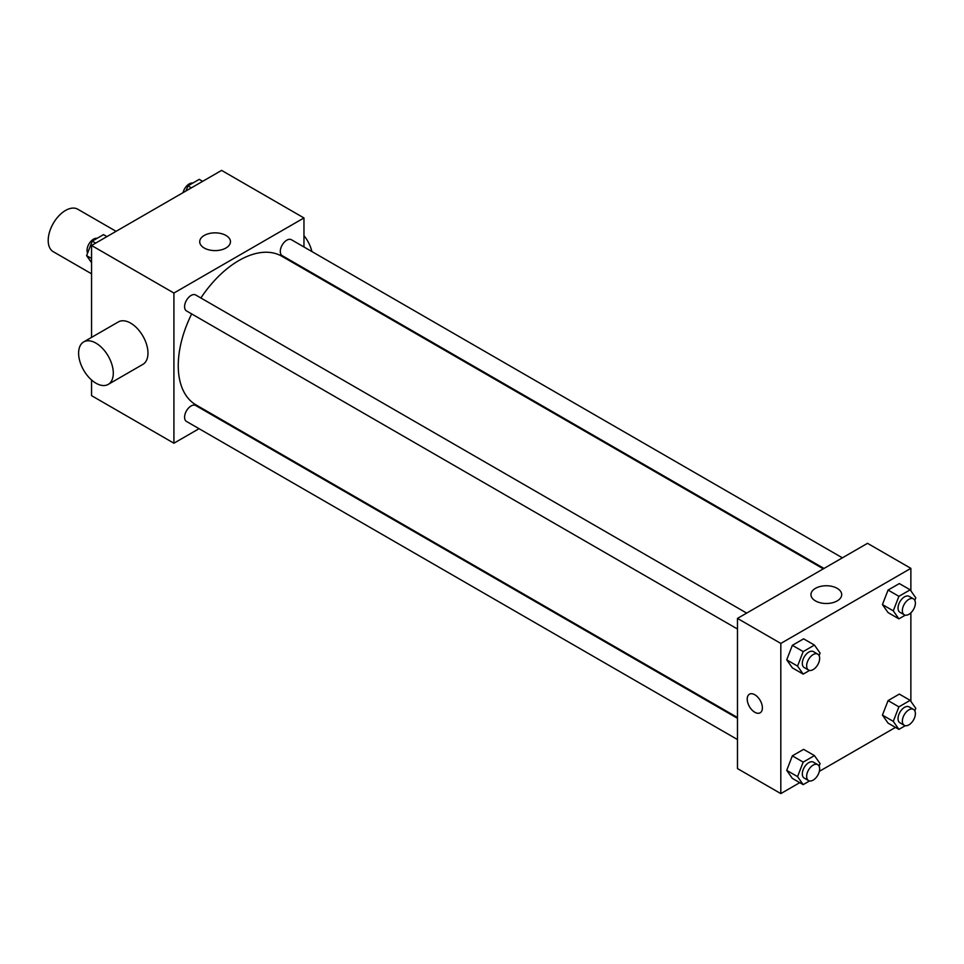 <?xml version="1.0" encoding="UTF-8"?>
<svg xmlns="http://www.w3.org/2000/svg" width="964" height="964" viewBox="0 0 964 964"><rect width="100%" height="100%" fill="white"/><g stroke="black" fill="none" stroke-linecap="round" stroke-linejoin="round"><path stroke-width="1.45" d="M116.078 231.324L77.807 209.236A24.522 14.159 120 0 0 58.9 215.803A24.522 14.159 120 0 0 48.2 240.482A24.522 14.159 120 0 0 53.273 251.7L91.556 273.8M199.054 428.691L173.918 443.211L91.556 395.65L91.556 379.985M91.556 337.388L91.556 245.483L221.6 170.399L303.961 217.948L303.961 246.977M218.141 417.677L217.442 418.075M191.679 313.915A85.832 49.55 120 0 0 178.256 365.621A85.832 49.55 120 0 0 196.029 404.916L737.472 717.505M823.292 568.844L281.85 256.255A85.832 49.55 120 0 0 200.874 297.984M303.961 268.221L303.961 269.016M173.918 443.211L173.918 293.044L303.961 217.948M842.379 557.831L291.393 239.723A9.194 5.314 120 0 0 284.308 242.193A9.194 5.314 120 0 0 280.295 251.447A9.194 5.314 120 0 0 282.199 255.653L823.991 568.447M737.472 718.313L195.68 405.507A9.194 5.314 120 0 0 188.595 407.977A9.194 5.314 120 0 0 184.582 417.231A9.194 5.314 120 0 0 186.486 421.437L737.472 739.545M737.472 629.022L186.486 310.914A9.194 5.314 -60 0 1 186.486 300.298A9.194 5.314 -60 0 1 195.68 294.984L746.666 613.092M173.918 293.044L91.556 245.483M204.223 248.013A15.376 8.881 180 0 1 199.717 241.735A15.376 8.881 180 0 1 215.093 232.854A15.376 8.881 180 0 1 230.468 241.735A15.376 8.881 180 0 1 220.985 249.929A15.376 8.881 180 0 1 204.223 248.013M83.699 341.919L118.379 321.904A24.522 14.159 60 0 1 137.274 328.471A24.522 14.159 60 0 1 147.974 353.149A24.522 14.159 60 0 1 142.901 364.368L108.221 384.395A24.522 14.159 60 0 1 83.687 370.236A24.522 14.159 60 0 1 83.699 341.919A24.522 14.159 60 0 1 102.594 348.486A24.522 14.159 60 0 1 113.294 373.164A24.522 14.159 60 0 1 108.221 384.395M311.902 251.568A24.522 14.159 -120 0 0 303.961 235.614M799.759 782.66L780.816 793.601L737.472 768.573L737.472 618.406L867.516 543.322L910.872 568.35L910.872 590.812M895.484 727.398L819.34 771.357M888.073 612.598L882.434 604.585L888.073 590.064L899.328 583.569L888.073 590.064L882.434 604.585L888.073 612.598L898.906 618.852L893.279 610.839L898.906 596.318L910.173 589.823L915.8 597.837L914.812 600.367M792.348 778.382L786.72 770.369L792.348 755.848L803.615 749.353L792.348 755.848L786.72 770.369L792.348 778.382L803.193 784.636L797.553 776.623L803.193 762.114L814.447 755.607L820.087 763.621L819.099 766.151M910.872 612.839L910.872 701.334M780.816 793.601L780.816 643.434L910.872 568.35M888.073 723.121L882.434 715.107L888.073 700.587L899.328 694.092L888.073 700.587L882.434 715.107L888.073 723.121L898.906 729.374L893.279 721.361L898.906 706.853L910.173 700.346L915.8 708.359L914.812 710.89M792.348 667.859L786.72 659.846L792.348 645.326L803.615 638.831L792.348 645.326L786.72 659.846L792.348 667.859L803.193 674.113L797.553 666.1L803.193 651.592L814.447 645.085L820.087 653.098L819.099 655.628M780.816 643.434L737.472 618.406M815.46 600.897A15.376 8.881 180 0 1 810.953 594.619A15.376 8.881 180 0 1 826.329 585.751A15.376 8.881 180 0 1 841.705 594.619A15.376 8.881 180 0 1 832.221 602.825A15.376 8.881 180 0 1 815.46 600.897M762.391 707.877A10.725 6.194 60 0 1 760.174 712.794A10.725 6.194 60 0 1 749.438 706.6A10.725 6.194 60 0 1 749.438 694.201A10.725 6.194 60 0 1 757.704 697.08A10.725 6.194 60 0 1 762.391 707.877M760.174 712.782A10.725 6.194 60 0 1 749.45 706.588A10.725 6.194 60 0 1 749.45 694.201M809.555 670.438L803.193 674.113M817.749 654.134L813.423 651.628A9.194 5.314 120 0 0 806.338 654.098A9.194 5.314 120 0 0 802.313 663.353A9.194 5.314 120 0 0 804.217 667.558L808.555 670.064A9.194 5.314 120 0 0 817.749 664.75A9.194 5.314 120 0 0 817.749 654.134A9.194 5.314 120 0 0 810.664 656.605A9.194 5.314 120 0 0 806.651 665.859A9.194 5.314 120 0 0 808.555 670.064M797.553 666.1L786.72 659.846M803.193 651.592L792.348 645.326M814.447 645.085L803.615 638.831M905.28 615.177L898.906 618.852M913.474 598.873L909.136 596.367A9.194 5.314 120 0 0 902.051 598.837A9.194 5.314 120 0 0 898.038 608.091A9.194 5.314 120 0 0 899.942 612.297L904.28 614.803A9.194 5.314 120 0 0 913.474 609.489A9.194 5.314 120 0 0 913.474 598.873A9.194 5.314 120 0 0 906.389 601.343A9.194 5.314 120 0 0 902.364 610.598A9.194 5.314 120 0 0 904.28 614.803M893.279 610.839L882.434 604.585M898.906 596.318L888.073 590.064M910.173 589.823L899.328 583.569M809.555 780.961L803.193 784.636M817.749 764.657L813.423 762.163A9.194 5.314 120 0 0 806.338 764.621A9.194 5.314 120 0 0 802.313 773.875A9.194 5.314 120 0 0 804.217 778.081L808.555 780.587A9.194 5.314 120 0 0 817.749 775.285A9.194 5.314 120 0 0 817.749 764.657A9.194 5.314 120 0 0 810.664 767.127A9.194 5.314 120 0 0 806.651 776.381A9.194 5.314 120 0 0 808.555 780.587M797.553 776.623L786.72 770.369M803.193 762.114L792.348 755.848M814.447 755.607L803.615 749.353M905.28 725.699L898.906 729.374M913.474 709.396L909.136 706.901A9.194 5.314 120 0 0 902.051 709.359A9.194 5.314 120 0 0 898.038 718.614A9.194 5.314 120 0 0 899.942 722.819L904.28 725.326A9.194 5.314 120 0 0 913.474 720.024A9.194 5.314 120 0 0 913.474 709.396A9.194 5.314 120 0 0 906.389 711.866A9.194 5.314 120 0 0 902.364 721.12A9.194 5.314 120 0 0 904.28 725.326M893.279 721.361L882.434 715.107M898.906 706.853L888.073 700.587M910.173 700.346L899.328 694.092M91.556 262.666L86.615 255.641L92.243 241.133L103.51 234.626L106.932 236.602M91.556 258.485L86.615 255.641M95.677 243.109L92.243 241.133M97.135 238.301A9.194 5.314 120 0 0 90.471 241.795A9.194 5.314 120 0 0 87.037 250.387A9.194 5.314 120 0 0 87.604 253.11M185.992 190.956L187.968 185.871L199.223 179.364L202.657 181.34M191.39 187.847L187.968 185.871M192.86 183.04A9.194 5.314 120 0 0 183.076 192.643M306.01 270.197L306.709 269.8"/></g></svg>
